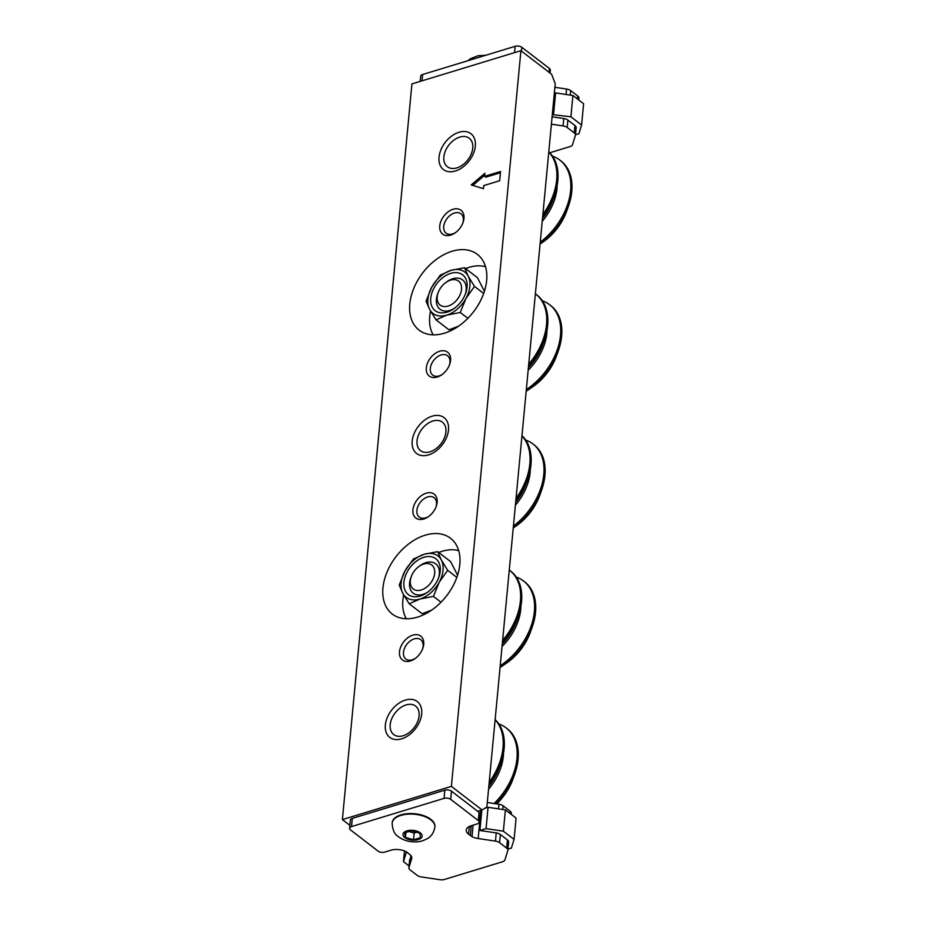 <?xml version="1.0" encoding="UTF-8"?>
<svg xmlns="http://www.w3.org/2000/svg" width="926" height="926" viewBox="0 0 926 926"><rect width="100%" height="100%" fill="white"/><g stroke="black" fill="none" stroke-linecap="round" stroke-linejoin="round"><path stroke-width="1.39" d="M465.604 268.575A44.448 29.759 127.5 0 1 469.054 267.348A44.448 29.759 127.5 0 1 485.525 266.734M483.673 293.461L474.506 286.412L468.128 276.017L464.505 267.73L477.422 277.661L484.425 291.262M454.539 308.231A18.508 12.385 127.5 0 1 449.805 310.453A18.508 12.385 127.5 0 1 440.024 309.261A18.508 12.385 127.5 0 1 438.125 292.72A15.129 10.128 127.5 0 1 446.1 282.337A18.508 12.385 127.5 0 1 452.802 278.726A18.508 12.385 127.5 0 1 462.572 279.918A18.508 12.385 127.5 0 1 465.315 294.213M447.073 312.108A22.583 15.117 127.5 0 1 430.74 298.276A22.583 15.117 127.5 0 1 450.73 273.378A22.583 15.117 127.5 0 1 465.662 293.299A22.583 15.117 127.5 0 1 453.752 308.798A22.583 15.117 127.5 0 1 447.073 312.108M433.194 334.842A44.448 29.759 127.5 0 1 430.544 311.055M458.439 326.241L448.96 329.795L436.042 319.864L446.783 315.118L460.268 312.479L467.861 318.312M464.505 267.73L451.008 270.369L440.267 275.115L431.782 287.095L426.041 301.181L429.664 309.469L436.042 319.864M460.268 312.479L466.01 298.392L474.506 286.412M451.008 270.369A26.102 17.478 127.5 0 1 468.128 276.017A26.102 17.478 127.5 0 1 466.01 298.392A26.102 17.478 127.5 0 1 446.783 315.118A26.102 17.478 127.5 0 1 429.664 309.469A26.102 17.478 127.5 0 1 431.782 287.095A26.102 17.478 127.5 0 1 451.008 270.369M528.734 389.557L532.878 386.698A44.737 29.956 -52.5 0 0 556.48 355.966L558.181 351.22A55.826 37.376 127.5 0 1 528.734 389.557A55.826 37.376 127.5 0 1 526.165 391.247M542.404 300.846A55.826 37.376 127.5 0 1 549.627 304.735L550.75 305.592A55.826 37.376 127.5 0 1 559.478 347.25A55.826 37.376 127.5 0 1 558.181 351.22M549.627 304.735A55.826 37.376 127.5 0 1 558.343 346.382A55.826 37.376 127.5 0 1 526.327 389.557M535.378 293.797A55.826 37.376 127.5 0 1 535.656 294.005L536.791 294.873A55.826 37.376 127.5 0 1 545.507 336.52A55.826 37.376 127.5 0 1 544.222 340.49A55.826 37.376 127.5 0 1 528.491 366.638M535.656 294.005A55.826 37.376 127.5 0 1 544.384 335.652A55.826 37.376 127.5 0 1 528.723 364.219M447.478 281.377L446.1 282.337A15.129 10.128 127.5 0 1 453.265 279.617A15.129 10.128 127.5 0 1 460.928 292.385A15.129 10.128 127.5 0 1 445.429 306.564A15.129 10.128 127.5 0 1 438.125 292.72L437.558 294.306M502.621 665.806L506.765 662.935A44.737 29.956 -52.5 0 0 530.366 632.215L532.068 627.469A55.826 37.376 127.5 0 1 502.621 665.806A55.826 37.376 127.5 0 1 500.052 667.496M516.291 577.095A55.826 37.376 127.5 0 1 523.514 580.972L524.637 581.841A55.826 37.376 127.5 0 1 535.39 602.062A55.826 37.376 127.5 0 1 532.068 627.469M523.514 580.972A55.826 37.376 127.5 0 1 534.256 601.194A55.826 37.376 127.5 0 1 500.214 665.794M509.265 570.034A55.826 37.376 127.5 0 1 509.543 570.254L510.677 571.111A55.826 37.376 127.5 0 1 521.419 591.332A55.826 37.376 127.5 0 1 518.109 616.739A55.826 37.376 127.5 0 1 502.378 642.887M509.543 570.254A55.826 37.376 127.5 0 1 520.296 590.464A55.826 37.376 127.5 0 1 502.61 640.468M420.983 565.196A15.129 10.128 127.5 0 1 434.641 570.485A15.129 10.128 127.5 0 1 424.039 588.82A15.129 10.128 127.5 0 1 412.741 588.531A15.129 10.128 127.5 0 1 411.283 576.632A15.129 10.128 127.5 0 1 419.258 566.249A15.129 10.128 127.5 0 1 420.983 565.196M459.771 137.094A17.964 12.026 127.5 0 1 472.758 148.091A17.964 12.026 127.5 0 1 456.854 167.895A17.964 12.026 127.5 0 1 444.978 152.061A17.964 12.026 127.5 0 1 454.458 139.722A17.964 12.026 127.5 0 1 459.771 137.094M542.891 214.415A55.826 37.376 -52.5 0 0 548.782 152.003M542.624 217.147A55.826 37.376 -52.5 0 0 554.373 195.814A55.826 37.376 -52.5 0 0 548.805 151.771M540.263 242.195A55.826 37.376 -52.5 0 0 559.779 160.048A55.826 37.376 -52.5 0 0 552.544 156.17M540.09 244.024A55.826 37.376 -52.5 0 0 568.332 206.533A55.826 37.376 -52.5 0 0 560.901 160.916L559.779 160.048M540.09 244.047L543.03 242.01A44.737 29.956 -52.5 0 0 566.631 211.29L568.332 206.533M432.928 421.006A17.964 12.026 127.5 0 1 445.915 432.002A17.964 12.026 127.5 0 1 430.011 451.807A17.964 12.026 127.5 0 1 418.135 435.972A17.964 12.026 127.5 0 1 427.615 423.633A17.964 12.026 127.5 0 1 432.928 421.006M516.048 498.338A55.826 37.376 -52.5 0 0 521.951 435.926M515.794 501.059A55.826 37.376 -52.5 0 0 527.531 479.726A55.826 37.376 -52.5 0 0 521.975 435.683M513.421 526.107A55.826 37.376 -52.5 0 0 532.936 443.959A55.826 37.376 -52.5 0 0 525.713 440.081M541.49 490.456L539.8 495.202A44.737 29.956 -52.5 0 1 516.187 525.922L513.247 527.959A55.826 37.376 -52.5 0 0 541.49 490.456A55.826 37.376 -52.5 0 0 534.059 444.827L532.936 443.959M406.086 704.918A17.964 12.026 127.5 0 1 419.073 715.914A17.964 12.026 127.5 0 1 403.18 735.719A17.964 12.026 127.5 0 1 391.304 719.884A17.964 12.026 127.5 0 1 400.773 707.545A17.964 12.026 127.5 0 1 406.086 704.918M489.206 782.25A55.826 37.376 -52.5 0 0 495.109 719.838M488.951 784.97A55.826 37.376 -52.5 0 0 500.7 763.637A55.826 37.376 -52.5 0 0 495.132 719.606M494.125 803.513A55.826 37.376 -52.5 0 0 506.094 727.871A55.826 37.376 -52.5 0 0 498.871 723.993M495.861 803.768A55.826 37.376 -52.5 0 0 514.659 774.367A55.826 37.376 -52.5 0 0 507.228 728.739L506.094 727.871M496.649 803.884A44.737 29.956 -52.5 0 0 512.958 779.113L514.659 774.367M438.762 552.486A44.448 29.759 127.5 0 1 442.223 551.259A44.448 29.759 127.5 0 1 458.683 550.646M456.842 577.384L447.663 570.323L441.285 559.929L437.662 551.641L450.58 561.573L457.583 575.173M427.708 592.142A18.508 12.385 127.5 0 1 422.962 594.365A18.508 12.385 127.5 0 1 413.193 593.172A18.508 12.385 127.5 0 1 411.283 576.632L410.716 578.218M420.647 565.3L419.258 566.249A18.508 12.385 127.5 0 1 425.96 562.638A18.508 12.385 127.5 0 1 435.741 563.83A18.508 12.385 127.5 0 1 438.484 578.125M420.23 596.02A22.583 15.117 127.5 0 1 403.91 582.188A22.583 15.117 127.5 0 1 423.888 557.302A22.583 15.117 127.5 0 1 438.82 577.211A22.583 15.117 127.5 0 1 426.909 592.709A22.583 15.117 127.5 0 1 420.23 596.02M406.364 618.753A44.448 29.759 127.5 0 1 403.701 594.967M431.609 610.153L422.129 613.707L409.199 603.787L419.941 599.029L433.437 596.402L441.019 602.224M437.662 551.641L424.177 554.28L413.436 559.026L404.951 571.006L399.21 585.105L402.833 593.381L409.199 603.787M433.437 596.402L439.179 582.304L447.663 570.323M424.177 554.28A26.102 17.478 127.5 0 1 441.285 559.929A26.102 17.478 127.5 0 1 439.179 582.304A26.102 17.478 127.5 0 1 419.941 599.029A26.102 17.478 127.5 0 1 402.833 593.381A26.102 17.478 127.5 0 1 404.951 571.006A26.102 17.478 127.5 0 1 424.177 554.28M434.884 826.872A21.448 10.904 -174.6 0 0 434.919 826.605A21.448 10.904 -174.6 0 0 430.81 819.336A21.448 10.904 -174.6 0 0 407.405 813.688A21.448 10.904 -174.6 0 0 392.207 822.577A21.448 10.904 -174.6 0 0 392.184 822.832M468.544 834.176L472.029 836.618A12.038 6.123 5.4 0 0 478.186 838.539L495.468 841.109A6.308 3.206 5.4 0 1 499.577 842.683L506.638 848.1A6.308 3.206 5.4 0 1 507.853 850.242A6.308 3.206 5.4 0 1 507.784 850.577L504.913 859.872A6.308 3.206 5.4 0 1 502.413 861.793L444.526 879.445A6.308 3.206 5.4 0 1 439.862 879.7L421.295 876.934A6.308 3.206 5.4 0 1 417.186 875.371L410.125 869.942A6.308 3.206 5.4 0 1 408.91 867.812A6.308 3.206 5.4 0 1 408.979 867.477L411.642 858.819A12.038 6.123 5.4 0 0 411.769 858.194A12.038 6.123 5.4 0 0 410.727 855.3L407.579 852.661A12.038 6.123 -174.6 0 0 390.899 850.23L384.753 852.105A4.78 2.431 5.4 0 1 378.086 851.11L350.503 829.916A4.78 2.431 5.4 0 1 349.588 828.295A4.78 2.431 5.4 0 1 351.533 826.582L444.063 798.374A4.78 2.431 5.4 0 1 450.719 799.37L478.314 820.563A4.78 2.431 5.4 0 1 479.228 822.184A4.78 2.431 5.4 0 1 477.284 823.897L471.137 825.772A12.038 6.123 -174.6 0 0 466.241 830.09A12.038 6.123 -174.6 0 0 468.544 834.176L469.274 826.513M450.719 799.37L451.494 791.174L479.089 812.368L478.314 820.563M451.494 791.174A4.78 2.431 -174.6 0 0 444.839 790.179L444.063 798.374M351.533 826.582L352.308 818.387L444.839 790.179M352.308 818.387A4.78 2.431 -174.6 0 0 350.364 820.1L349.588 828.295M408.979 867.477L410.912 855.531M409.755 859.282A6.308 3.206 -174.6 0 0 409.686 859.617A6.308 3.206 -174.6 0 0 409.686 859.953M508.559 842.382A6.308 3.206 -174.6 0 0 508.629 842.047A6.308 3.206 -174.6 0 0 507.413 839.905L506.638 848.1M499.577 842.683L500.353 834.488L507.413 839.905M500.353 834.488A6.308 3.206 -174.6 0 0 496.243 832.914L495.468 841.109M487.296 802.495L498.952 804.231A6.308 3.206 5.4 0 1 503.073 805.794L510.133 811.222A6.308 3.206 5.4 0 1 511.337 813.364L511.245 814.394M481.844 810.018L479.911 830.483L496.243 832.914M479.228 822.184L480.004 813.989A4.78 2.431 -174.6 0 0 479.089 812.368M469.725 826.293L470.894 827.196L471.033 825.807M407.463 852.568L406.12 852.973L406.236 851.793M409.084 865.972L403.458 861.643L406.12 852.973M507.957 849.13L511.395 848.077L514.069 839.407L516.083 818.109L505.388 809.891L488.071 807.31L486.057 828.608L503.374 831.189L514.069 839.407M479.911 830.483L486.057 828.608M484.749 808.329L488.071 807.31M472.029 836.618L473.105 825.17M403.458 861.643L404.465 850.959M503.374 831.189L505.388 809.891M470.339 835.553L471.265 825.737M419.652 833.076L411.595 830.703L404.5 832.868L405.449 837.405L413.505 839.778L420.612 837.625L419.652 833.076M413.505 839.778L414.142 833.064L416.827 832.242M408.91 831.513L414.142 833.064M405.449 837.405L405.924 832.428M550.044 73.061L550.322 70.11A4.78 2.431 -174.6 0 0 549.407 68.489L521.813 47.295A4.78 2.431 -174.6 0 0 515.157 46.3L422.626 74.508A4.78 2.431 -174.6 0 0 420.682 76.221L420.184 81.395M578.877 98.503A6.308 3.206 -174.6 0 0 578.947 98.168A6.308 3.206 -174.6 0 0 577.731 96.026L570.671 90.598A6.308 3.206 -174.6 0 0 566.562 89.035L554.905 87.299M552.116 116.792L563.772 118.528L563.077 125.924L551.41 124.188M549.812 152.767L570.022 146.597A6.308 3.206 -174.6 0 0 572.523 144.676L575.393 135.381A6.308 3.206 -174.6 0 0 575.451 135.046A6.308 3.206 -174.6 0 0 574.247 132.916L567.187 127.487L567.881 120.091A6.308 3.206 -174.6 0 0 563.772 118.528M563.077 125.924A6.308 3.206 5.4 0 1 567.187 127.487M567.881 120.091L574.942 125.519A6.308 3.206 5.4 0 1 576.157 127.661L575.451 135.046M575.486 134.733L578.924 133.691L581.597 125.022L570.902 116.803L552.324 114.616M554.338 93.318L555.6 92.924L553.586 114.222M581.597 125.022L583.611 103.724L572.916 95.505L555.6 92.924M572.916 95.505L570.902 116.803M415.392 658.363A12.2 8.172 127.5 0 1 405.843 659.023A12.2 8.172 127.5 0 1 403.47 652.332A12.2 8.172 127.5 0 1 410.287 640.931A12.2 8.172 127.5 0 1 420.717 639.669A12.2 8.172 127.5 0 1 423.089 646.36A12.2 8.172 127.5 0 1 422.534 649.068M428.807 516.407A12.2 8.172 127.5 0 1 419.27 517.067A12.2 8.172 127.5 0 1 416.885 510.376A12.2 8.172 127.5 0 1 423.714 498.975A12.2 8.172 127.5 0 1 434.132 497.713A12.2 8.172 127.5 0 1 436.516 504.404A12.2 8.172 127.5 0 1 435.949 507.112M442.234 374.44A12.2 8.172 127.5 0 1 432.685 375.111A12.2 8.172 127.5 0 1 430.312 368.421A12.2 8.172 127.5 0 1 437.13 357.019A12.2 8.172 127.5 0 1 447.547 355.758A12.2 8.172 127.5 0 1 449.932 362.448A12.2 8.172 127.5 0 1 449.376 365.145M455.65 232.484A12.2 8.172 127.5 0 1 446.1 233.155A12.2 8.172 127.5 0 1 443.728 226.465A12.2 8.172 127.5 0 1 450.545 215.064A12.2 8.172 127.5 0 1 460.974 213.802A12.2 8.172 127.5 0 1 463.347 220.481A12.2 8.172 127.5 0 1 462.792 223.189M439.757 225.875A15.059 10.082 -52.5 0 0 455.094 232.889A15.059 10.082 -52.5 0 0 463.035 222.553A15.059 10.082 -52.5 0 0 463.961 218.49A15.059 10.082 -52.5 0 0 453.08 209.276A15.059 10.082 -52.5 0 0 439.757 225.875M426.33 367.83A15.059 10.082 -52.5 0 0 441.667 374.845A15.059 10.082 -52.5 0 0 449.619 364.508A15.059 10.082 -52.5 0 0 450.545 360.457A15.059 10.082 -52.5 0 0 439.665 351.232A15.059 10.082 -52.5 0 0 426.33 367.83M412.915 509.786A15.059 10.082 -52.5 0 0 428.252 516.801A15.059 10.082 -52.5 0 0 436.192 506.464A15.059 10.082 -52.5 0 0 437.13 502.413A15.059 10.082 -52.5 0 0 426.238 493.188A15.059 10.082 -52.5 0 0 412.915 509.786M399.5 651.742A15.059 10.082 -52.5 0 0 414.836 658.756A15.059 10.082 -52.5 0 0 422.777 648.42A15.059 10.082 -52.5 0 0 423.703 644.369A15.059 10.082 -52.5 0 0 412.822 635.143A15.059 10.082 -52.5 0 0 399.5 651.742M439.028 157.165A22.583 15.117 -52.5 0 0 462.039 167.687A22.583 15.117 -52.5 0 0 473.95 152.177A22.583 15.117 -52.5 0 0 475.339 146.088A22.583 15.117 -52.5 0 0 459.018 132.268A22.583 15.117 -52.5 0 0 439.028 157.165M412.186 441.077A22.583 15.117 -52.5 0 0 435.197 451.599A22.583 15.117 -52.5 0 0 447.108 436.088A22.583 15.117 -52.5 0 0 448.497 430.011A22.583 15.117 -52.5 0 0 432.176 416.179A22.583 15.117 -52.5 0 0 412.186 441.077M385.355 724.989A22.583 15.117 -52.5 0 0 408.354 735.51A22.583 15.117 -52.5 0 0 420.277 720A22.583 15.117 -52.5 0 0 421.666 713.923A22.583 15.117 -52.5 0 0 405.333 700.091A22.583 15.117 -52.5 0 0 385.355 724.989M409.79 303.936A47.793 32.005 -52.5 0 0 419.108 330.131A47.793 32.005 -52.5 0 0 459.944 325.176A47.793 32.005 -52.5 0 0 486.648 280.509A47.793 32.005 -52.5 0 0 477.341 254.326A47.793 32.005 -52.5 0 0 436.505 259.28A47.793 32.005 -52.5 0 0 409.79 303.936M382.959 587.848A47.793 32.005 -52.5 0 0 392.265 614.042A47.793 32.005 -52.5 0 0 433.102 609.088A47.793 32.005 -52.5 0 0 459.817 564.432A47.793 32.005 -52.5 0 0 450.499 538.237A47.793 32.005 -52.5 0 0 409.674 543.192A47.793 32.005 -52.5 0 0 382.959 587.848M486.868 807.044L555.241 83.653L551.607 74.265L520.921 50.687L451.379 786.371L482.064 809.949L486.868 807.044M520.921 50.687L411.931 83.907L342.389 819.591L349.866 825.344M477.677 811.292L482.064 809.949M342.389 819.591L451.379 786.371M484.935 173.255L471.207 184.922L483.476 188.661L483.777 185.582L499.67 180.744L500.538 171.495L484.645 176.334L484.935 173.255M472.781 185.408L484.749 175.234M500.422 172.734L485.768 177.202L484.645 176.334M547 330.2A46.011 30.801 127.5 0 1 545.055 342.4A46.011 30.801 127.5 0 1 528.156 370.25M528.399 367.726A46.011 30.801 -52.5 0 0 542.717 344.704L544.222 340.49M520.887 606.449A46.011 30.801 127.5 0 1 502.042 646.498M502.286 643.975A46.011 30.801 -52.5 0 0 516.604 620.941L518.109 616.739M542.497 218.478A46.011 30.801 -52.5 0 0 552.868 200.016L554.373 195.814M557.151 185.513A46.011 30.801 127.5 0 1 542.231 221.337M515.666 502.39A46.011 30.801 -52.5 0 0 526.026 483.928L527.531 479.726M530.32 469.436A46.011 30.801 127.5 0 1 515.388 505.249M488.824 786.301A46.011 30.801 -52.5 0 0 499.183 767.839L500.7 763.637M503.478 753.347A46.011 30.801 127.5 0 1 488.558 789.16M392.207 822.577L392.161 823.087A21.448 10.904 5.4 0 1 407.359 814.209A21.448 10.904 5.4 0 1 430.764 819.846A21.448 10.904 5.4 0 1 434.873 827.126L434.919 826.605M404.812 837.602A9.63 4.896 5.4 0 1 406.884 830.877A9.63 4.896 5.4 0 1 420.3 832.879A9.63 4.896 5.4 0 1 418.228 839.604A9.63 4.896 5.4 0 1 404.812 837.602M411.769 857.545L411.642 858.819M498.952 804.231L498.512 808.873M478.186 838.539L480.86 810.319M502.714 809.498L503.073 805.794M510.133 811.222L509.925 813.375M422.024 80.84L422.626 74.508M515.157 46.3L514.555 52.632M521.454 51.104L521.813 47.295M549.407 68.489L549.049 72.297M566.562 89.035L566.041 94.487M570.242 95.112L570.671 90.598M577.731 96.026L577.454 98.989M574.942 125.519L574.247 132.916M485.409 266.329A47.793 32.005 -52.5 0 0 483.766 266.306M458.567 550.241A47.793 32.005 -52.5 0 0 456.923 550.218M432.338 333.244A47.793 32.005 -52.5 0 0 432.778 334.83M405.495 617.156A47.793 32.005 -52.5 0 0 405.935 618.742M392.161 823.087C392.392 829.754 394.534 834.338 398.562 836.838C403.748 840.507 409.697 842.174 416.422 841.838C419.756 841.908 423.599 840.715 427.974 838.285C428.368 837.995 433.368 835.46 434.873 827.126M409.686 859.617L408.91 867.812M508.629 842.047L507.853 850.242M467.896 60.699L470.2 58.847L477.955 55.745L485.618 55.305M578.773 100.008L578.947 98.168"/></g></svg>
